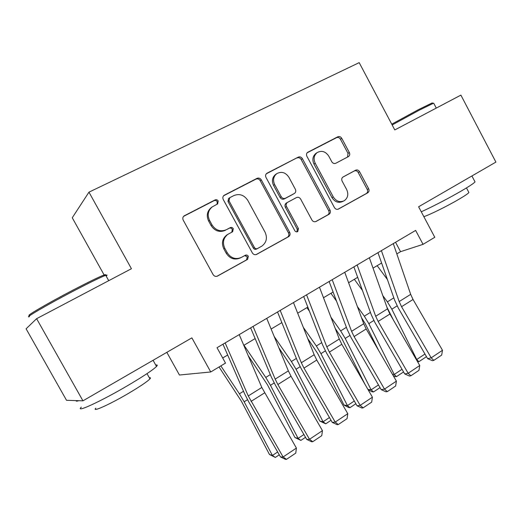 <?xml version="1.0" encoding="UTF-8"?>
<svg xmlns="http://www.w3.org/2000/svg" width="522" height="522" viewBox="0 0 522 522"><rect width="100%" height="100%" fill="white"/><g stroke="black" fill="none" stroke-linecap="round" stroke-linejoin="round"><path stroke-width="0.78" d="M218.196 200.99C217.387 199.789 216.343 199.43 215.071 199.919L184.031 215.938C182.739 217.1 182.472 218.516 183.242 220.186L213.093 274.585C214.268 276.314 215.775 276.784 217.609 276.007L247.611 259.382L248.341 256.282C247.545 255.088 246.521 254.756 245.275 255.278L241.445 257.392C235.709 259.806 230.985 258.273 227.259 252.778L224.812 248.302C222.307 242.684 223.299 238.045 227.781 234.398L232.655 231.716L233.301 228.695C232.492 227.494 231.461 227.148 230.202 227.657L226.339 229.719C220.552 232.062 215.782 230.47 212.043 224.949L209.583 220.447C207.143 215.084 207.997 210.581 212.147 206.94L217.635 203.926L218.196 200.99M217.074 204.246L217.237 201.707C216.428 200.507 215.39 200.148 214.124 200.637L183.6 216.343M216.963 276.275L246.547 259.884L247.278 256.791L244.674 255.61M231.853 232.16L232.29 229.308C231.487 228.114 230.456 227.768 229.204 228.277L226.339 229.719M348.363 156.626L348.579 156.489C349.805 155.484 350.053 154.16 349.329 152.515L341.773 138.343C340.716 136.718 339.385 136.209 337.786 136.81L307.628 152.352C306.427 153.39 306.192 154.721 306.916 156.339L334.432 207.606C335.509 209.244 336.86 209.72 338.478 209.048L367.769 192.814C369.093 191.815 369.387 190.452 368.643 188.723L359.56 171.692C358.51 170.081 357.192 169.585 355.613 170.218L342.947 177.036C341.669 178.061 341.395 179.411 342.132 181.101L346.699 189.623C348.703 194.249 347.913 197.936 344.324 200.676C339.959 202.673 336.285 201.433 333.29 196.944L315.216 163.249C313.278 158.897 313.924 155.334 317.154 152.581C321.689 150.219 325.571 151.413 328.795 156.163L331.783 161.755C332.853 163.386 334.191 163.888 335.803 163.255L348.363 156.626M82.952 400.831L66.529 400.309L26.1 328.808L36.605 318.688L82.952 400.831L191.874 337.858L210.738 371.971L225.511 363.09L217.028 347.717L415.636 230.411L423.042 244.348L434.787 237.288L418.611 206.777L495.9 162.094L460.893 95.115L394.795 129.939L359.188 62.64L88.962 192.155L72.258 217.765L104.42 275.492M36.605 318.688L131.433 268.719L88.962 192.155M261.294 179.888C260.171 178.204 258.742 177.689 257 178.361L224.036 195.358C222.763 196.481 222.509 197.871 223.259 199.521L252.354 252.916C253.496 254.612 254.951 255.088 256.713 254.344L288.679 236.636C290.115 235.546 290.441 234.11 289.664 232.316L261.294 179.888L260.197 180.664C259.082 178.981 257.653 178.472 255.924 179.137L223.586 195.776M267.12 173.154L298.271 157.135C299.935 156.502 301.311 157.011 302.401 158.668L330.002 210.053C330.765 211.808 330.452 213.211 329.075 214.255L316.058 221.465C314.401 222.157 313.024 221.68 311.934 220.03L300.626 199.045C299.53 197.388 298.14 196.892 296.457 197.57L287.426 202.419C286.095 203.495 285.808 204.892 286.565 206.601L298.447 228.597L297.768 231.598C296.568 232.146 295.569 231.827 294.76 230.633L266.011 177.454C265.267 175.816 265.515 174.459 266.755 173.382L266.461 173.624M166.831 352.337L179.438 375.018L210.738 371.971M396.824 253.914L400.563 251.676L423.042 244.348M222.692 357.981L227.677 355.006M243.807 345.362L255.147 338.582M271.127 329.036L281.854 322.622M297.671 313.167L307.823 307.099M323.49 297.742L333.088 292.007M348.598 282.735L357.674 277.312M373.034 268.125L381.608 263.01M395.546 242.28L400.563 251.676M245.947 255.656L245.653 255.114M212.147 206.94L211.201 207.632C207.071 211.266 206.216 215.756 208.65 221.1L209.583 220.447M225.347 230.326C219.579 232.662 214.829 231.083 211.097 225.582L208.65 221.1M240.583 257.809L240.401 257.901C234.685 260.308 229.974 258.781 226.261 253.307L223.821 248.844C221.328 243.245 222.313 238.632 226.783 234.991L227.709 234.437M256.087 254.599L287.491 237.203C288.927 236.12 289.253 234.685 288.477 232.903L260.197 180.664M229.791 197.675L228.969 200.768L254.436 247.545C255.238 248.733 256.25 249.066 257.483 248.55L261.848 246.13C266.507 242.573 267.577 237.928 265.059 232.192L247.82 200.441C244.192 195 239.526 193.375 233.836 195.587L229.791 197.675M229.517 197.845L228.525 198.562L227.977 201.479L228.969 200.768M257.313 248.635L256.393 249.085C255.16 249.601 254.149 249.268 253.353 248.087L227.977 201.479M266.292 173.806L298.271 157.135M315.477 221.706L327.77 214.888C329.147 213.85 329.46 212.454 328.697 210.705L301.187 159.504C300.104 157.853 298.728 157.344 297.07 157.977M286.513 202.954L286.252 203.104C284.921 204.18 284.634 205.57 285.39 207.28L297.233 229.191L298.447 228.597M296.946 231.872L297.233 229.191M288.855 177.206C285.501 172.338 281.456 171.164 276.706 173.689C273.378 176.56 272.699 180.201 274.683 184.612L281.234 196.742C282.35 198.412 283.753 198.915 285.456 198.23L294.512 193.394C295.817 192.324 296.098 190.948 295.348 189.251L288.855 177.206M276.706 173.689L275.564 174.485C272.243 177.343 271.57 180.971 273.548 185.362L274.683 184.612M293.083 194.249L284.281 198.934C282.591 199.613 281.188 199.117 280.079 197.453L273.548 185.362M316.143 153.266L315.895 153.429C312.678 156.176 312.032 159.725 313.963 164.065L315.216 163.249M343.346 201.172L342.98 201.355C338.628 203.345 334.961 202.112 331.979 197.636L313.963 164.065M337.904 209.276L366.366 193.512C367.684 192.514 367.977 191.15 367.234 189.434L358.183 172.462C357.133 170.851 355.821 170.361 354.249 170.994L342.771 177.167M347.58 157.037L347.985 153.351L340.448 139.23C339.398 137.606 338.073 137.097 336.481 137.704L307.164 152.783M219.038 366.986L241.418 401.261L269.456 454.473L272.406 455.465L244.152 401.803L239.409 393.81L220.852 365.889M279.277 454.806L275.335 457.435L269.456 454.473M275.335 457.435L272.406 455.465L277.645 451.974M239.213 334.615L261.809 387.468L296.405 448.072L283.1 456.978L286.48 459.36L285.436 459.347L280.523 456.965L248.74 401.881L244.603 393.758L222.959 344.213M280.523 456.965L283.1 456.978L248.257 395.944L225.158 342.915M296.405 448.072L295.759 453.129L286.48 459.36M29.852 315.268C23.771 317.285 47.404 303.439 73.093 290.062C88.074 282.272 98.208 277.319 103.506 275.211C105.849 274.311 106.266 274.442 104.752 275.596M106.136 276.021C107.493 275.003 107.362 274.768 105.744 275.322L104.896 275.636C99.5 277.808 89.118 282.891 73.765 290.891C47.411 304.626 23.17 318.798 29.428 316.684M155.745 365.08C157.448 364.715 157.703 365.172 156.509 366.457C152.815 370.072 142.989 376.584 127.029 385.986C100.4 401.62 74.574 413.417 81.321 407.147M137.09 369.53L106.749 387.07M78.705 400.694C76.708 401.346 75.905 401.327 76.303 400.622M149.331 377.778C150.597 377.536 150.799 377.908 149.951 378.881C147.269 381.634 140.203 386.417 128.738 393.223C109.809 404.419 91.2 412.772 95.865 408.139M391.748 124.177L418.468 109.62L432.131 102.951L432.686 103.115M433.86 103.48L433.325 103.297L419.342 110.149L392.159 124.954M474.72 181.304L475.033 181.904C473.865 183.281 469.441 186.223 461.755 190.726C449.912 197.662 432.118 206.914 421.274 211.795M467.249 178.661L446.036 190.922M468.658 192.057L468.913 192.54C468.071 193.597 464.88 195.763 459.334 199.039C447.595 205.981 428.777 215.279 423.831 216.623M248.25 355.743L267.538 384.91L294.969 437.547L298.088 438.389L270.455 385.314L265.757 377.439L243.989 345.251M305.52 437.305L300.874 440.405L294.969 437.547M300.874 440.405L298.088 438.389L303.908 434.519M278.865 347.841L292.953 369.002L319.803 421.078L323.085 421.769L296.046 369.263L291.393 361.505L274.207 336.527M331.033 420.288L325.735 423.825L319.803 421.078M325.735 423.825L323.085 421.769L329.447 417.541M307.752 338.563L317.702 353.511L343.985 405.039L347.424 405.587L320.952 353.642L316.352 345.995L303.295 327.333M309.461 311.282L306.897 307.654M355.86 403.734L349.942 407.682L348.559 407.454L343.985 405.039M349.942 407.682L347.424 405.587L354.294 401.02M335.215 328.403L341.799 338.426L364.982 384.342M367.945 389.458L371.122 389.83L345.205 338.432L340.651 330.896L330.948 317.245M336.514 301.096L330.928 293.292M380.029 387.618L373.517 391.957L372.075 391.787L368.082 389.693M373.517 391.957L371.122 389.83L378.476 384.942M266.729 318.361L288.353 370.868L291.022 376.251L322.446 430.637L309.513 439.296L312.75 441.71L311.627 441.762L306.747 439.439L275.381 385.132L271.355 377.086L250.638 327.868M306.747 439.439L309.513 439.296L277.874 384.518L275.172 379.109L253.072 326.426M322.446 430.637L321.774 435.648L312.75 441.71M293.468 302.571L314.166 354.725L316.763 360.049L347.776 413.685L335.196 422.102L338.295 424.549L337.108 424.654L332.246 422.389L301.298 368.839L297.377 360.878L277.534 311.98M332.246 422.389L335.196 422.102L303.98 368.095L301.344 362.744L280.19 310.407M347.776 413.685L347.071 418.651L338.295 424.549M319.464 287.211L339.274 339.019L341.812 344.292L372.414 397.19L360.18 405.379L363.149 407.852L361.89 408.008L357.061 405.803L326.518 352.989L322.687 345.107L303.687 296.529M357.061 405.803L360.18 405.379L329.375 352.115L326.805 346.817L306.558 294.839M372.414 397.19L371.69 402.11L363.149 407.852M344.748 272.282L363.717 323.738L366.19 328.951L396.4 381.132L384.486 389.105L387.331 391.598L386.012 391.813L381.21 389.66L351.058 337.558L347.319 329.754L329.128 281.508M381.21 389.66L384.486 389.105L354.086 336.573L351.574 331.326L332.194 279.694M396.4 381.132L395.643 386.012L387.331 391.598M361.478 317.676L365.276 323.731L378.639 350.458M392.466 374.339L394.214 374.476L368.826 323.62L364.323 316.188L357.4 306.597M362.451 290.454L354.34 279.303M403.552 371.925L396.485 376.636L394.991 376.512L393.177 375.572M396.485 376.636L394.214 374.476L402.025 369.282M369.348 257.751L387.507 308.854L389.921 314.022L419.747 365.504L408.152 373.269L410.879 375.781L409.496 376.042L404.72 373.941L374.953 322.537L371.305 314.812L353.883 266.886M404.72 373.941L408.152 373.269L378.137 321.435L375.69 316.247L357.133 264.967M419.747 365.504L418.97 370.346L410.879 375.781M386.861 307.04L393.497 320.188M416.269 359.495L416.719 359.514L391.839 309.187L387.383 301.853L382.796 295.602M387.402 279.531L377.165 265.665M426.467 356.643L418.879 361.707L417.509 361.642M418.879 361.707L416.719 359.514L424.96 354.04M393.294 243.604L410.683 294.362L413.039 299.478L442.486 350.282L431.192 357.844L433.808 360.376L432.366 360.682L427.622 358.634L398.227 307.902L394.671 300.254L377.974 252.655M427.622 358.634L431.192 357.844L401.555 306.701L399.173 301.559L381.399 250.632M442.486 350.282L441.69 355.077L433.808 360.376M214.124 200.637L215.071 199.919M229.204 228.277L230.202 227.657M211.097 225.582L212.043 224.949M223.821 248.844L224.812 248.302M226.261 253.307L227.259 252.778M246.469 259.93L247.532 259.427M217.191 276.197L217.609 276.007M183.653 216.317L184.501 215.645M288.477 232.903L289.664 232.316M287.394 237.256L288.581 236.688M256.374 254.508L256.713 254.344M223.664 195.691L224.447 195.097M255.924 179.137L257 178.361M253.353 248.087L254.436 247.545M301.187 159.504L302.401 158.668M328.697 210.705L330.002 210.053M327.692 214.94L328.99 214.301M285.39 207.28L286.565 206.601M280.079 197.453L281.234 196.742M284.281 198.934L285.456 198.23M331.979 197.636L333.29 196.944M354.249 170.994L355.613 170.218M358.183 172.462L359.56 171.692M367.234 189.434L368.643 188.723M366.287 193.558L367.697 192.859M307.399 152.541L307.954 152.156M336.481 137.704L337.786 136.81M340.448 139.23L341.773 138.343M347.985 153.351L349.329 152.515M244.152 401.803L247.513 399.695M239.409 393.81L243.513 391.259M261.809 387.468L248.257 395.944M264.55 392.903L251.03 401.411M270.455 385.314L274.18 382.972M265.757 377.439L270.311 374.607M296.046 369.263L300.117 366.712M291.393 361.505L296.372 358.412M320.952 353.642L325.35 350.882M316.352 345.995L321.728 342.654M345.205 338.432L349.91 335.483M340.651 330.896L346.406 327.32M288.353 370.868L275.172 379.109M291.022 376.251L277.874 384.518M314.166 354.725L301.344 362.744M316.763 360.049L303.98 368.095M339.274 339.019L326.805 346.817M341.812 344.292L329.375 352.115M363.717 323.738L351.574 331.326M366.19 328.951L354.086 336.573M368.826 323.62L373.824 320.482M364.323 316.188L370.431 312.391M387.507 308.854L375.69 316.247M389.921 314.022L378.137 321.435M391.839 309.187L397.118 305.879M387.383 301.853L393.829 297.853M410.683 294.362L399.173 301.559M413.039 299.478L401.555 306.701M226.783 234.991L227.781 234.398M246.547 259.884L247.611 259.382M287.491 237.203L288.679 236.636M327.77 214.888L329.075 214.255M286.252 203.104L287.426 202.419M297.436 231.755L297.768 231.598M315.895 153.429L317.154 152.581M366.366 193.512L367.769 192.814M108.733 280.679L105.744 275.322M147.015 373.628L149.951 378.881M156.509 366.457L153.076 360.291M103.506 275.211L104.896 275.636M436.275 108.08L433.697 103.18M466.479 187.913L468.913 192.54M475.033 181.904L471.914 175.966M432.131 102.951L433.325 103.297"/></g></svg>
